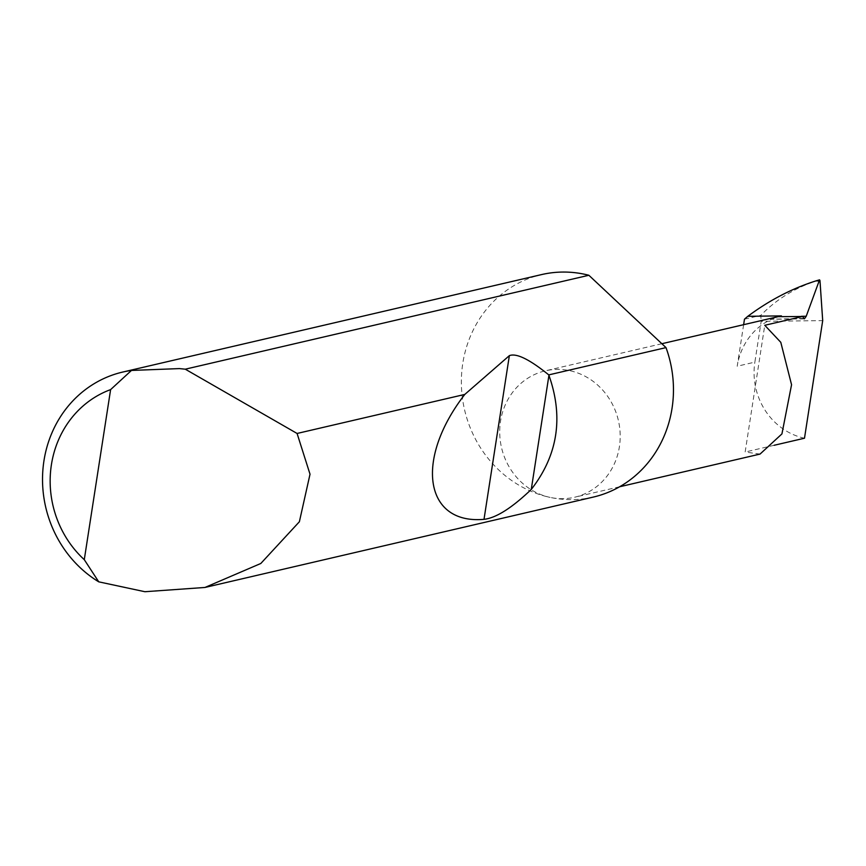<?xml version="1.0" encoding="UTF-8"?>
<svg xmlns="http://www.w3.org/2000/svg" width="866" height="866" viewBox="0 0 866 866"><rect width="100%" height="100%" fill="white"/><g stroke="black" fill="none" stroke-linecap="round" stroke-linejoin="round"><path stroke-width="0.65" stroke-dasharray="4.33 3.25" d="M803.637 318.407L770.913 319.24L778.805 316.588L801.407 316.317M777.982 316.685L770.913 319.24M760.056 454.076L745.15 452.03L764.765 325.291M593.297 497.084A114.215 105.598 76.9 0 1 550.137 497.409A64.874 59.981 -103.1 0 0 574.656 497.225A64.874 59.981 -103.1 0 0 620.143 433.595A64.874 59.981 -103.1 0 0 569.763 370.67A64.874 59.981 -103.1 0 0 545.244 370.854A64.874 59.981 -103.1 0 0 499.758 434.483A64.874 59.981 -103.1 0 0 550.137 497.409A114.215 105.598 76.9 0 1 461.448 386.626A114.215 105.598 76.9 0 1 541.521 274.598M743.634 324.685L737.204 366.231L754.871 362.118L761.182 321.351L822.7 320.615M781.424 315.895A64.874 59.981 -103.1 0 0 737.204 366.231M804.492 438.218A64.874 59.981 76.9 0 1 754.871 362.118M819.528 279.837L817.103 280.627C794.966 287.902 776.196 299.495 760.77 315.386L761.182 321.351M779.801 316.306L778.805 316.588M774.128 445.286L745.15 452.03M744.479 319.175L760.77 315.386M817.103 280.627L819.972 280.595M804.265 318.861L770.816 319.262M619.655 486.757L574.656 497.225M661.862 343.715L545.244 370.854"/><path stroke-width="1.3" d="M819.561 279.826L806.214 316.263L804.406 318.84L802.576 316.491L764.765 325.291L780.796 342.33L791.556 384.742L781.933 433.909L760.056 454.076L619.655 486.757M804.406 318.84L803.637 318.407M185.281 369.187L297.081 433.465L310.017 474.2L299.376 521.754L260.807 563.485L204.939 587.462L144.871 591.716L98.735 581.833A114.215 105.598 76.9 0 1 43.3 465.627A114.215 105.598 76.9 0 1 122.691 372.066A114.215 105.598 76.9 0 1 131.459 370.442L179.414 368.591L185.281 369.187L588.858 275.269A114.215 105.598 76.9 0 0 584.68 274.284A114.215 105.598 76.9 0 0 541.521 274.598L122.691 372.066M548.763 374.891L548.936 375.335C563.712 417.239 557.823 455.267 531.269 489.431C511.86 507.985 496.11 517.955 484.007 519.34C424.459 524.623 414.446 459.51 464.793 394.431L509.36 355.645C516.374 352.906 529.516 359.325 548.763 374.891L666.008 347.612A114.215 105.598 76.9 0 1 593.297 497.084L204.939 587.462M297.081 433.465L464.793 394.431M778.805 316.588L781.424 315.895L747.823 316.296A206.151 190.596 -103.1 0 0 744.479 319.175L743.634 324.685M774.128 445.286L804.492 438.218L822.7 320.615L819.972 280.595L819.528 279.837L815.945 280.898C792.087 288.443 769.387 300.242 747.823 316.296M819.972 280.595L819.528 279.837M666.008 347.612L588.858 275.269M131.459 370.442L110.61 389.613L84.283 559.663L98.735 581.833M110.61 389.613A100.51 92.922 -103.1 0 0 84.283 559.663M661.862 343.715L777.982 316.685L802.576 316.491M801.407 316.317L806.214 316.263M818.814 280.865L815.945 280.898M548.936 375.335L531.269 489.431M509.36 355.645L484.007 519.34"/></g></svg>
